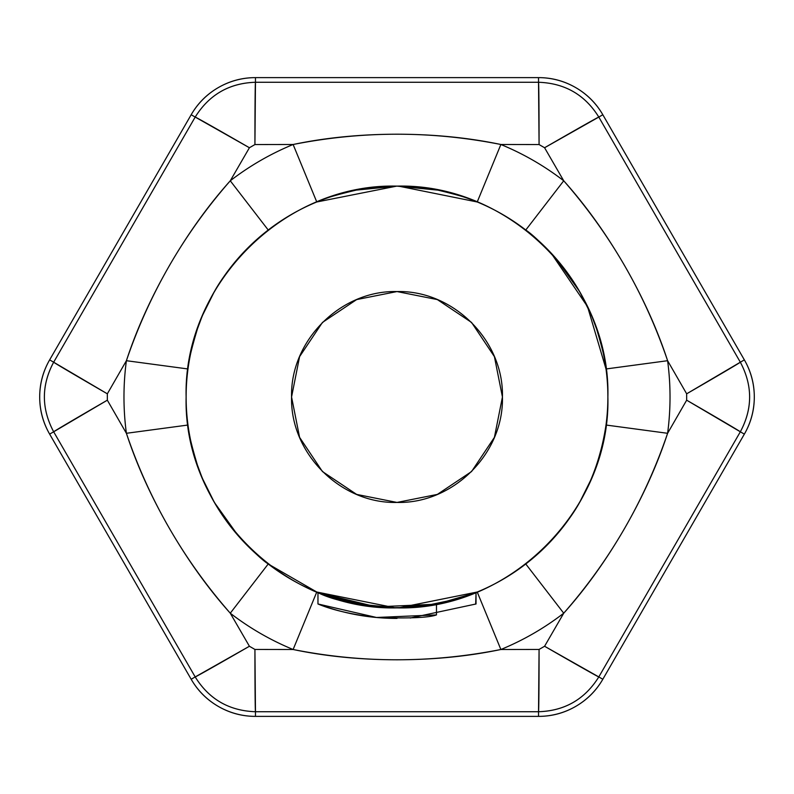 <?xml version="1.0" encoding="UTF-8"?>
<svg xmlns="http://www.w3.org/2000/svg" width="794" height="794" viewBox="0 0 794 794"><rect width="100%" height="100%" fill="white"/><g stroke="black" fill="none" stroke-linecap="round" stroke-linejoin="round"><path stroke-width="1.19" d="M436.482 604.214L476.033 592.671L476.033 603.976L410.26 618.03M388.802 607.718L410.27 607.47M398.727 607.867L407.55 607.609C424.661 606.437 438.496 604.373 449.047 601.415L476.033 592.671L436.482 604.184L476.033 592.671L475.666 604.115M397 618.417C369.776 618.417 343.435 613.603 317.967 603.976L317.967 592.671C334.502 600.929 360.853 606.001 397 607.876C360.853 606.001 334.502 600.929 317.967 592.671L317.967 603.976L376.485 617.474C351.941 614.556 332.438 610.05 317.967 603.976L322.066 605.485M435.817 604.303L397 607.876C360.853 606.001 334.502 600.929 317.967 592.671L376.406 606.874L436.482 604.184L436.482 614.903L436.482 604.184L397.536 607.867L436.482 604.184L476.033 592.671L436.482 604.184L476.033 592.671L449.047 601.445M376.108 606.844L354.481 603.579L375.552 606.785M436.482 614.903L376.485 617.474C409.009 618.556 429.008 617.702 436.482 614.903M396.285 607.867L376.406 606.874C351.841 603.797 332.358 599.063 317.967 592.671C334.502 600.929 360.853 606.001 397 607.876A210.876 210.876 0 0 1 186.124 397A210.876 210.876 0 0 1 397 186.124L356.298 190.094C335.763 194.957 322.582 198.927 316.776 201.984A210.876 210.876 0 0 0 268.223 230.012L248.323 247.46M376.753 606.904L396.802 607.876M318.215 592.761L365.637 605.554L371.245 606.308M421.177 606.497L422.209 606.378M395.491 618.417L386.489 618.179M475.447 592.9L459.607 598.458M459.448 598.517L421.693 606.437L397.367 607.867M396.653 607.867L377.994 607.023M365.637 605.554L375.314 606.765M378.133 607.033L395.154 607.867M366.223 605.633L396.901 607.876M329.341 607.936L322.85 605.762M322.007 594.23L317.967 592.671M333.54 598.2L350.511 602.735L370.699 606.239M424.76 606.06L423.827 606.179M378.301 607.053L390.003 607.757M405.774 607.698L406.498 607.668M424.165 606.13L427.49 605.683M335.118 598.686L340.954 600.363M539.076 144.558L500.875 144.498A273.027 273.027 0 0 1 563.73 180.794L544.585 147.744L539.076 144.558L538.531 82.268C564.931 83.201 585.019 94.804 598.805 117.065L602.825 114.743L744.355 359.881L740.336 362.203C752.722 385.537 752.722 408.731 740.336 431.797L744.355 434.12L602.825 679.257L598.805 676.935C584.791 699.335 564.703 710.928 538.531 711.732L538.531 716.377A74.239 74.239 0 0 0 602.825 679.257L598.805 676.935L740.336 431.797L744.355 434.12A74.239 74.239 0 0 0 744.355 359.881L740.336 362.203L598.805 117.065L602.825 114.743A74.239 74.239 0 0 0 538.531 77.623L538.531 82.268L255.469 82.268L255.469 77.623L538.531 77.623L538.531 82.268C564.852 83.171 584.94 94.774 598.805 117.065A63.262 0.546 150 0 0 544.585 147.744L598.805 117.065L740.336 362.203C752.702 385.447 752.702 408.642 740.336 431.797A63.262 0.546 -150 0 0 686.661 400.186L686.661 393.814L667.605 360.704A273.027 273.027 0 0 1 667.605 433.296L686.661 400.186L740.336 431.797L598.805 676.935C584.86 699.276 564.762 710.868 538.531 711.732L538.531 716.377L255.469 716.377L255.469 711.732C229.069 710.799 208.981 699.196 195.195 676.935L191.175 679.257L49.645 434.12L53.664 431.797C41.278 408.463 41.278 385.269 53.664 362.203L49.645 359.881L191.175 114.743L195.195 117.065C209.209 94.665 229.297 83.072 255.469 82.268L255.469 77.623A74.239 74.239 0 0 0 191.175 114.743L195.195 117.065L53.664 362.203L49.645 359.881A74.239 74.239 0 0 0 49.645 434.12L53.664 431.797L195.195 676.935L191.175 679.257A74.239 74.239 0 0 0 255.469 716.377L255.469 711.732L538.531 711.732A63.262 0.546 -90 0 0 539.076 649.442L544.585 646.256L563.73 613.206A273.027 273.027 0 0 1 500.875 649.502L539.076 649.442L538.531 711.732L255.469 711.732C229.148 710.829 209.06 699.226 195.195 676.935A63.262 0.546 -30 0 0 249.415 646.256L254.924 649.442L293.125 649.502A273.027 273.027 0 0 1 230.27 613.206L249.415 646.256L230.27 613.206C208.137 588.493 187.85 560.217 169.41 528.387C151.078 496.528 136.737 464.827 126.395 433.296A273.027 273.027 0 0 1 126.395 360.704L107.339 393.814L107.339 400.186L126.395 433.296L107.339 400.186L53.664 431.797C41.298 408.553 41.298 385.358 53.664 362.203A63.262 0.546 30 0 0 107.339 393.814L126.395 360.704C136.737 329.182 151.078 297.472 169.42 265.593C187.841 233.783 208.127 205.517 230.27 180.794A273.027 273.027 0 0 1 293.125 144.498L254.924 144.558L249.415 147.744L230.27 180.794L249.415 147.744L195.195 117.065C209.14 94.724 229.238 83.132 255.469 82.268A63.262 0.546 90 0 0 254.924 144.558L293.125 144.498C325.6 137.69 360.228 134.265 397.01 134.206C433.772 134.255 468.391 137.69 500.875 144.498L539.076 144.558L544.585 147.744L563.73 180.794C585.863 205.507 606.15 233.783 624.59 265.613C642.922 297.472 657.263 329.173 667.605 360.704L686.661 393.814A63.262 0.546 -30 0 0 740.336 362.203L686.661 393.814L686.661 400.186L667.605 433.296C657.263 464.818 642.922 496.528 624.58 528.407C606.159 560.217 585.873 588.483 563.73 613.206L544.585 646.256A63.262 0.546 30 0 0 598.805 676.935L544.585 646.256L539.076 649.442L500.875 649.502C468.4 656.31 433.772 659.735 396.99 659.794C360.228 659.745 325.609 656.31 293.125 649.502L254.924 649.442A63.262 0.546 90 0 0 255.469 711.732L254.924 649.442L249.415 646.256L195.195 676.935L53.664 431.797A63.262 0.546 150 0 1 107.339 400.186L107.339 393.814L53.664 362.203L195.195 117.065A63.262 0.546 -150 0 1 249.415 147.744L254.924 144.558L255.469 82.268L538.531 82.268A63.262 0.546 -90 0 1 539.076 144.558M602.825 679.257L744.355 434.12C750.985 422.636 754.3 410.26 754.3 397C754.3 383.74 750.985 371.364 744.355 359.881L602.825 114.743C596.195 103.26 587.133 94.198 575.65 87.568C564.167 80.938 551.79 77.623 538.531 77.623L255.469 77.623C242.21 77.623 229.833 80.938 218.35 87.568C206.867 94.198 197.805 103.26 191.175 114.743L49.645 359.881C43.015 371.364 39.7 383.74 39.7 397C39.7 410.26 43.015 422.636 49.645 434.12L191.175 679.257C197.805 690.74 206.867 699.802 218.35 706.432C229.833 713.062 242.21 716.377 255.469 716.377L538.531 716.377C551.79 716.377 564.167 713.062 575.65 706.432C587.133 699.802 596.195 690.74 602.825 679.257M247.758 248.026L238.339 258.1C227.789 270.546 219.809 281.701 214.39 291.547L202.837 314.722M201.507 317.937L197.468 328.785C191.513 348.497 188.357 361.885 187.999 368.972L126.395 360.704L187.999 368.972M187.999 425.028L126.395 433.296L187.999 425.028C188.377 432.154 191.503 445.464 197.378 464.956L201.497 476.043M202.847 479.278L214.37 502.423L238.16 535.692C251.966 550.46 261.99 559.889 268.223 563.988L316.776 592.016C322.642 595.083 335.733 599.033 356.049 603.857L396.98 607.876L437.692 603.906C458.237 599.043 471.418 595.073 477.224 592.016L500.875 649.502C523.444 640.192 544.396 628.104 563.73 613.206L525.777 563.988L545.677 546.54M546.242 545.974L555.661 535.9C566.211 523.454 574.191 512.299 579.61 502.453L591.163 479.278M592.493 476.063L596.532 465.215C602.487 445.503 605.643 432.115 606.001 425.028L667.605 433.296C670.831 409.099 670.831 384.901 667.605 360.704L606.001 368.972C605.624 361.846 602.497 348.536 596.622 329.044L592.503 317.957M591.153 314.722L579.63 291.577L555.84 258.308C542.034 243.54 532.01 234.111 525.777 230.012L563.73 180.794C544.396 165.896 523.444 153.808 500.875 144.498L477.224 201.984C471.358 198.917 458.267 194.967 437.941 190.143L397 186.124A210.876 210.876 0 0 1 607.876 397A210.876 210.876 0 0 1 397 607.876C509.679 610.765 610.765 509.679 607.876 397C610.765 284.321 509.679 183.235 397 186.124C284.321 183.235 183.235 284.321 186.124 397C183.235 509.679 284.321 610.765 397 607.876M397 502.433L437.345 494.414L471.557 471.557L494.414 437.345L502.433 397L494.414 356.655L471.557 322.443L437.345 299.586L397 291.567L356.655 299.586L322.443 322.443L299.586 356.655L291.567 397L299.586 437.345L322.443 471.557L356.655 494.414L397 502.433C453.344 503.882 503.882 453.344 502.433 397C503.882 340.656 453.344 290.118 397 291.567C340.656 290.118 290.118 340.656 291.567 397C290.118 453.344 340.656 503.882 397 502.433M398.568 186.133L477.224 201.984L500.875 144.498C431.817 130.782 362.57 130.782 293.125 144.498L316.776 201.984L293.125 144.498A273.027 273.027 0 0 0 230.27 180.794L268.223 230.012L230.27 180.794C183.851 233.734 149.232 293.711 126.395 360.704A273.027 273.027 0 0 0 126.395 433.296C149.034 499.962 183.662 559.929 230.27 613.206L268.223 563.988L230.27 613.206C249.604 628.104 270.556 640.192 293.125 649.502L316.776 592.016L293.125 649.502C362.183 663.218 431.43 663.218 500.875 649.502L477.224 592.016L398.568 607.867M316.776 592.016L395.432 607.867M525.777 563.988L563.73 613.206C610.149 560.266 644.768 500.289 667.605 433.296L606.001 425.028C597.475 482.037 570.727 528.357 525.777 563.988M550.976 252.929L587.54 306.663L606.001 368.972L667.605 360.704C644.966 294.038 610.338 234.071 563.73 180.794L525.777 230.012L537.429 239.689M396.702 186.124L316.776 201.984"/></g></svg>
